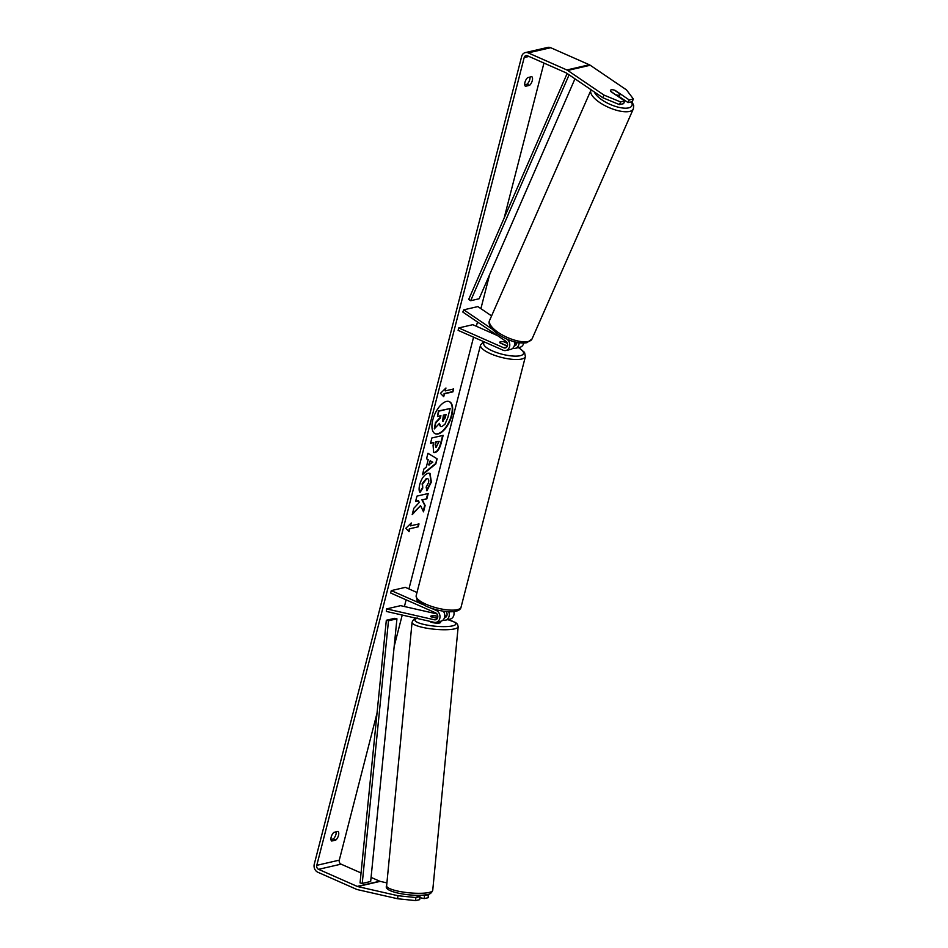 <?xml version="1.0" encoding="UTF-8"?>
<svg xmlns="http://www.w3.org/2000/svg" width="948" height="948" viewBox="0 0 948 948"><rect width="100%" height="100%" fill="white"/><g stroke="black" fill="none" stroke-linecap="round" stroke-linejoin="round"><path stroke-width="1.42" d="M506.73 338.993L506.872 339.1A6.245 5.19 77 0 1 509.763 345.487A6.245 5.19 77 0 1 505.936 350.487A6.245 5.19 77 0 1 503.056 350.191L458.109 330.342L458.737 327.937L503.672 347.774A3.638 3.034 77 0 0 505.355 347.952A3.638 3.034 77 0 0 507.583 345.036A3.638 3.034 77 0 0 505.9 341.304L462.814 312.046L463.785 309.83L477.863 306.583L491.574 315.897M463.785 309.83L492.131 329.075M512.832 348.236A6.245 5.19 -103 0 0 515.226 348.354A6.245 5.19 -103 0 0 519.077 342.726M523.723 343.058A6.245 5.19 77 0 1 520.014 347.252L515.226 348.354M514.266 345.866A3.638 3.034 -103 0 0 514.646 345.819A3.638 3.034 -103 0 0 516.885 342.323M516.613 344.029L514.539 343.129M497.487 335.592L472.803 324.69L458.737 327.937M507.322 346.174L500.058 342.963A5.202 1.529 -165.6 0 1 499.786 342.264A5.202 1.529 -165.6 0 1 504.561 341.932L507.31 343.14M514.266 341.695A6.245 5.19 77 0 1 510.723 349.385L505.936 350.487M437.798 616.295L435.499 615.773A5.202 1.078 5.5 0 0 431.506 615.904A5.202 1.078 5.5 0 0 430.676 616.39A5.202 1.078 5.5 0 0 430.996 616.816L437.407 618.274M448.712 611.721A6.245 5.19 77 0 1 445.43 620.182A6.245 5.19 77 0 1 443.439 620.17L443.024 620.075M422.654 604.457L391.287 590.604L390.671 593.01L435.606 612.858A3.638 3.034 -103 0 1 437.81 616.555A3.638 3.034 -103 0 1 435.559 619.779A3.638 3.034 -103 0 1 434.397 619.779L386.594 608.9L386.346 611.436L434.16 622.315A6.245 5.19 -103 0 0 436.151 622.315A6.245 5.19 -103 0 0 440.002 616.781A6.245 5.19 -103 0 0 436.234 610.453L430.89 608.083M445.43 620.182L450.217 619.08A6.245 5.19 -103 0 0 453.819 611.602M445.998 611.519A3.638 3.034 77 0 1 447.029 615.134A3.638 3.034 77 0 1 444.849 617.646A3.638 3.034 77 0 1 444.47 617.693M417.001 592.5L405.365 587.357L391.287 590.604M436.151 622.315L440.927 621.213A6.245 5.19 -103 0 0 443.285 611.164M386.594 608.9L400.66 605.665L436.933 613.913M444.778 615.702L446.686 616.129M430.191 621.414L430.191 621.461A5.202 1.078 5.5 0 0 433.852 622.848A5.202 1.078 5.5 0 0 439.718 622.943A5.202 1.078 5.5 0 0 440.547 622.457L440.666 621.272M437.81 616.425L434.729 615.726A5.202 1.078 5.5 0 0 431.506 615.904A5.202 1.078 5.5 0 0 430.676 616.39A5.202 1.078 5.5 0 0 430.783 616.638L437.004 618.049A5.202 1.078 5.5 0 0 437.502 618.072M435.002 433.651A17.55 8.271 113.8 0 0 451.378 415.319A17.55 8.271 113.8 0 0 449.186 401.549M451.793 415.497A17.55 8.271 113.8 0 0 449.399 401.632A17.55 8.271 113.8 0 0 432.809 419.881A17.55 8.271 113.8 0 0 435.215 433.746A17.55 8.271 113.8 0 0 451.793 415.497M543.951 63.066L504.158 218.04M489.618 274.659L480.897 308.645M477.472 321.988L476.37 326.266M473.573 337.168L408.932 588.933M406.123 599.835L404.417 606.519M402.225 615.051L394.19 646.358M377.031 713.157L339.289 860.144A3.128 2.595 -103 0 0 341.067 864.149L361.058 872.966M602.821 97.739L603.983 95.084L620.62 101.957L619.459 104.612L602.821 97.739L566.537 73.091A3.128 2.595 -103 0 0 566.11 72.854L527.444 55.778A3.128 2.595 -103 0 0 524.185 57.555L316.786 865.334A3.128 2.595 -103 0 0 318.564 869.34L357.218 886.404A3.128 2.595 -103 0 0 357.669 886.558L397.935 895.718L415.864 897.555L419.988 896.607L419.703 899.652L415.568 900.6L397.639 898.751L397.935 895.718M420.545 505.639L423.519 511.825L425.142 505.497L422.275 499.904L426.849 498.861L428.223 493.517L416.966 496.112L415.591 501.445L418.495 500.781L419.265 502.44L413.838 508.258L412.19 514.669L420.545 505.639L412.427 513.78M426.28 467.139L428.2 459.673L426.553 458.773L427.963 453.251L437.135 458.82L435.819 463.928L422.464 474.687L423.922 468.987L426.28 467.139M525.441 86.292A5.202 2.453 -66.2 0 1 524.967 82.322A5.202 2.453 -66.2 0 1 527.669 77.618L531.816 76.658A5.202 2.453 -66.2 0 1 532.29 80.627A5.202 2.453 -66.2 0 1 529.588 85.332L525.441 86.292M331.658 841.042L335.805 840.094A5.202 2.453 113.8 0 0 338.507 835.389A5.202 2.453 113.8 0 0 338.033 831.408L333.886 832.368A5.202 2.453 113.8 0 0 331.184 837.072A5.202 2.453 113.8 0 0 331.658 841.042M409.074 531.638L405.803 528.309L411.302 522.964L410.567 525.856L419.004 523.912L418.258 526.804L409.82 528.747L409.074 531.638M445.216 390.908L445.951 388.016L440.453 393.361L443.723 396.691L444.47 393.799L452.907 391.856L453.654 388.953L445.216 390.908L445.335 388.621M435.014 452.551L433.663 452.492L433.058 445.193L433.734 442.55L430.522 443.297L431.897 437.952L443.154 435.357L441.033 443.617C439.647 448.748 437.644 451.722 435.014 452.551L433.461 452.386M420.071 492.462C418.909 491.206 418.791 488.564 419.727 484.511C421.54 478.385 424.337 474.628 428.105 473.23L430.001 473.336L431.376 482.034L426.932 490.756L426.138 487.154L428.543 482.639C429.112 479.795 428.52 478.491 426.754 478.728L422.535 484.025L422.784 488.066L420.071 492.462M427.584 478.716L426.292 478.55L422.109 483.836L422.784 488.066M335.805 840.094L333.281 838.98A5.202 2.453 113.8 0 0 335.983 834.276A5.202 2.453 113.8 0 0 336.208 831.834M530.003 77.084A5.202 2.453 -66.2 0 1 529.766 79.525A5.202 2.453 -66.2 0 1 527.064 84.218L524.742 84.763M529.588 85.332L527.064 84.218M603.983 95.084L567.698 70.436A6.245 5.19 -103 0 0 566.845 69.962L528.19 52.887A6.245 5.19 -103 0 0 525.299 52.59A6.245 5.19 -103 0 0 521.661 56.453L314.262 864.221A6.245 5.19 -103 0 0 317.817 872.231L356.484 889.295A6.245 5.19 -103 0 0 357.372 889.603L397.639 898.751M330.959 839.513L333.281 838.98M619.151 96.542L628.086 102.621L632.221 101.661L633.394 99.007L626.498 89.894L590.213 65.246A6.245 5.19 -103 0 0 589.36 64.772L550.693 47.708A6.245 5.19 -103 0 0 547.814 47.4L525.299 52.59M371.083 877.398L379.733 881.213A3.128 2.595 -103 0 0 380.184 881.367L386.914 882.896M422.701 895.161L424.491 895.564L424.206 898.609L428.33 897.661L428.069 894.343M424.206 898.609L419.893 897.626M424.491 895.564L428.626 894.616M415.864 897.555L415.568 900.6M419.988 896.607L413.932 895.232M619.459 104.612L623.583 103.652L624.756 100.998L620.62 101.957M628.086 102.621L629.259 99.967L615.145 90.38A5.202 1.932 23.8 0 0 611.318 89.823A5.202 1.932 23.8 0 0 610.476 90.392A5.202 1.932 23.8 0 0 610.642 91.411L624.756 100.998M629.259 99.967L633.394 99.007M440.417 426.399L439.019 423.827M440.417 415.817L439.884 417.855L435.476 422.535L434.303 428.911L435.89 422.725L440.31 418.044L440.915 415.698L437.49 416.492L438.865 411.136L450.146 408.529L447.8 417.665L444.968 424.242L441.898 426.564L440.619 426.505L439.422 423.389L434.303 428.911M437.49 416.492L438.45 410.946L450.146 408.529M410.685 523.569L410.567 525.856M409.82 528.747L418.258 526.804M417.843 526.614L418.506 524.019M409.406 528.557L408.707 531.259M453.156 389.071L452.907 391.856M443.356 396.311L444.47 393.799M444.055 393.61L452.492 391.666M427.951 453.31L437.135 458.82M436.72 458.631L435.819 463.928M435.405 463.75L422.63 474.024M430.191 460.752L428.662 464.864L432.809 462.186L430.191 460.752L429.089 465.053M430.593 442.989L433.734 442.55M442.657 435.476L440.607 443.439C439.22 448.558 437.218 451.532 434.599 452.362M439.161 441.306L436.187 441.993L435.535 444.529L436.21 447.243L439.161 441.306L435.76 441.804L435.108 444.339L435.796 447.053M436.21 447.243L435.559 447.089M415.662 501.148L418.495 500.781M423.211 511.197L424.716 505.308L421.86 499.726L426.849 498.861M426.422 498.672L427.726 493.624M429.788 473.253L430.961 481.857L426.505 490.578M427.382 478.598L426.719 478.728M422.358 487.876L419.81 492.036M442.443 421.066L445.169 418.021L446.07 414.513L443.356 415.129L442.621 421.208M443.083 421.22L445.572 414.632M616.07 94.847A5.202 1.932 23.8 0 0 619.163 95.156A5.202 1.932 23.8 0 0 620.004 94.587A5.202 1.932 23.8 0 0 620.016 93.935L614.411 90.131A5.202 1.932 23.8 0 0 611.318 89.823A5.202 1.932 23.8 0 0 610.476 90.392A5.202 1.932 23.8 0 0 610.476 91.044L615.987 95.049M506.576 350.345A5.202 1.529 14.4 0 0 508.495 349.895M507.393 343.366L503.791 341.778A5.202 1.529 14.4 0 0 499.786 342.264A5.202 1.529 14.4 0 0 499.857 342.69L505.853 345.333A5.202 1.529 14.4 0 0 507.524 345.522M567.141 73.506L468.715 299.378L470.67 300.706L479.119 298.762L574.962 78.814M569.108 74.833L470.67 300.706M386.322 620.265L394.759 618.321L396.939 618.831L388.49 620.774L386.322 620.265L360.05 882.932L362.231 883.441L388.49 620.774M362.231 883.441L370.668 881.486L396.939 618.831M514.409 345.297L516.079 344.918M503.672 347.774L506.789 347.063M444.541 617.444L445.892 617.136M436.234 610.453L437.775 610.085M434.397 619.779L436.601 619.269M432.738 890.279A23.167 4.787 -174.5 0 1 429.041 892.459A23.167 4.787 -174.5 0 1 402.936 892.032A23.167 4.787 -174.5 0 1 386.63 885.823L412.072 622.267A23.167 4.787 5.5 0 0 428.377 628.477A23.167 4.787 5.5 0 0 454.495 628.891A23.167 4.787 5.5 0 0 458.18 626.723L432.738 890.279C431.66 892.945 429.894 894.355 427.453 894.497C414.442 897.448 382.388 892.104 386.63 885.823M447.634 619.672A20.56 4.254 -174.5 0 1 452.563 625.87A20.56 4.254 -174.5 0 1 425.344 624.756A20.56 4.254 -174.5 0 1 416.942 618.392M524.185 57.555L528.972 56.453M316.786 865.334L339.289 860.144M357.669 886.558L380.184 881.367M357.218 886.404L379.733 881.213M318.564 869.34L341.067 864.149M567.698 70.436L590.213 65.246M566.845 69.962L589.36 64.772M528.19 52.887L550.693 47.708M590.936 90.238L489.642 320.306A23.167 8.579 23.8 0 0 502.63 335.154A23.167 8.579 23.8 0 0 528.285 341.493A23.167 8.579 23.8 0 0 532.029 338.969L633.323 108.902A23.167 8.579 -156.2 0 1 629.579 111.426A23.167 8.579 -156.2 0 1 603.923 105.086A23.167 8.579 -156.2 0 1 590.936 90.238L591.137 89.811M594.396 92.015A20.56 7.62 23.8 0 0 609.043 103.889A20.56 7.62 23.8 0 0 628.595 107.882A20.56 7.62 23.8 0 0 631.415 101.851M525.405 356.555A23.167 6.79 -165.6 0 1 490.448 353.675A23.167 6.79 -165.6 0 1 480.541 345.025L416.184 595.652A23.167 6.79 14.4 0 0 426.102 604.291A23.167 6.79 14.4 0 0 461.06 607.17L525.405 356.555L524.528 352.383L518.615 347.572M484.594 342.038A20.56 6.032 14.4 0 0 492.474 350.938A20.56 6.032 14.4 0 0 518.722 355.962A20.56 6.032 14.4 0 0 518.331 347.632M458.18 626.723L457.517 624.258L455.632 622.528L447.811 619.625M417.357 618.049C414.928 618.191 413.174 619.589 412.072 622.267M489.642 320.306C484.914 328.849 510.818 345.487 526.91 342.69L532.029 338.969M618.925 97.04L620.004 94.587M633.323 108.902L633.738 105.785L632.043 101.709M461.06 607.17C459.851 614.423 440.05 612.278 426.458 606.353C419.289 602.347 416.16 600.167 417.061 599.811L416.184 595.652M483.67 341.624L480.541 345.025"/></g></svg>
